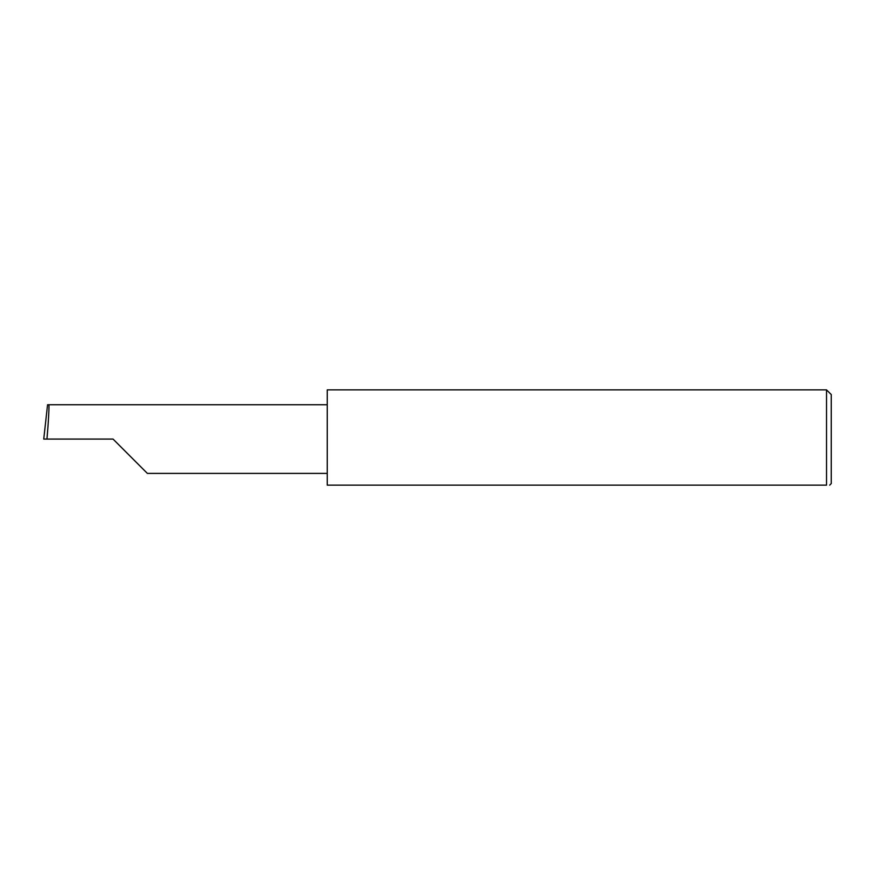 <?xml version="1.0" encoding="UTF-8"?>
<svg xmlns="http://www.w3.org/2000/svg" width="875" height="875" viewBox="0 0 875 875"><rect width="100%" height="100%" fill="white"/><g stroke="black" fill="none" stroke-linecap="round" stroke-linejoin="round"><path stroke-width="1.31" d="M113.05 439.075L147.372 473.397L113.05 439.075L147.372 473.397L113.05 439.075L46.944 439.075C48.475 422.1 49.47 403.222 48.748 404.753L47.567 404.753L43.75 439.075L46.944 439.075M826.525 389.856L327.25 389.856L327.25 485.144L826.525 485.144C830.681 485.144 830.681 485.144 826.525 485.144C830.681 485.144 830.681 485.144 826.525 485.144L826.525 389.856L831.25 394.581L831.25 483.569L829.675 485.144M327.25 404.753L48.748 404.753M147.372 473.397L327.25 473.397"/></g></svg>
